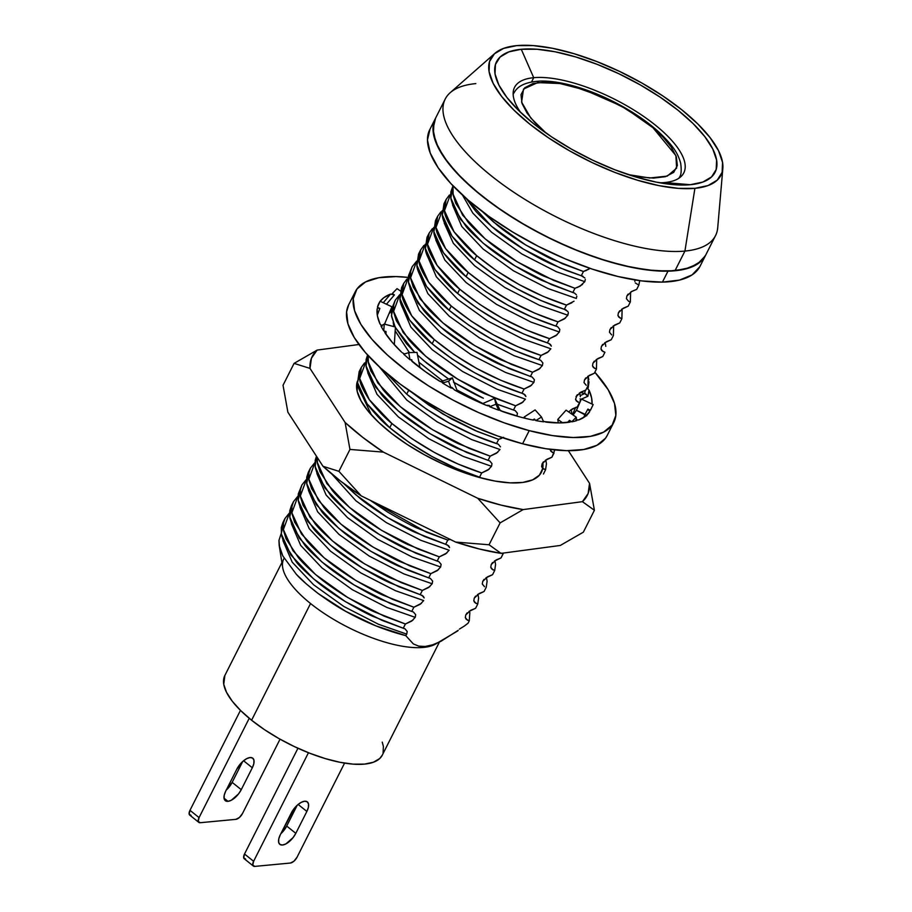 <?xml version="1.0" encoding="UTF-8"?>
<svg xmlns="http://www.w3.org/2000/svg" width="912" height="912" viewBox="0 0 912 912"><rect width="100%" height="100%" fill="white"/><g stroke="black" fill="none" stroke-linecap="round" stroke-linejoin="round"><path stroke-width="1.37" d="M639.734 280.645L638.833 285.137L636.701 289.355L631.788 291.395L626.875 296.012L626.419 298.669L628.642 301.348L630.352 301.918L628.22 306.147L623.284 308.199L618.404 312.793L619.921 310.741M446.105 199.511L443.973 203.741L442.343 214.879C442.195 218.903 445.409 225.982 451.964 236.094C460.104 246.502 467.628 254.437 474.536 259.863L476.68 255.645C469.748 250.207 462.202 242.25 454.039 231.773C447.53 221.73 444.338 214.673 444.475 210.626L446.105 199.511L449.331 195.111M445.216 99.066L429.734 129.709A151.426 55.119 26.8 0 0 501.224 224.831A151.426 55.119 26.8 0 0 662.443 282.116L667.972 271.172A151.426 55.119 -153.2 0 1 506.753 213.875A151.426 55.119 -153.2 0 1 435.263 118.765A151.426 55.119 26.8 0 0 511.381 216.862A151.426 55.119 26.8 0 0 674.971 270.773L684.923 251.074A151.426 55.119 -153.2 0 1 521.333 197.152A151.426 55.119 -153.2 0 1 445.216 99.066A151.426 55.119 -153.2 0 1 475.825 83.608M630.614 292.148L630.352 301.918L628.22 306.147L621.608 309.293M437.623 216.304L435.491 220.522L433.873 231.659C433.724 235.695 436.928 242.763 443.494 252.875C451.622 263.294 459.146 271.217 466.066 276.655L468.198 272.426C461.267 266.988 453.72 259.031 445.558 248.554C439.048 238.511 435.856 231.466 436.004 227.407L437.623 216.304L440.849 211.892M494.897 53.352L450.22 92.671A151.426 55.119 26.8 0 0 512.498 191.383A151.426 55.119 26.8 0 0 684.923 251.074L694.91 188.339A129.037 46.968 -153.2 0 1 547.975 137.473A129.037 46.968 -153.2 0 1 494.897 53.352A129.037 46.968 -153.2 0 1 516.716 45.623L503.606 48.393L494.418 53.797L489.505 61.628L489.071 71.592L493.118 83.288L501.497 96.284L513.878 110.078L529.804 124.146L548.648 137.929L569.681 150.902L592.116 162.575L615.064 172.505L637.659 180.291L659.034 185.649L678.368 188.362L694.91 188.339L708.02 185.569L717.208 180.166L722.122 172.334L722.555 162.382L718.508 150.674L710.129 137.678L697.737 123.884L681.823 109.828L662.978 96.045L641.934 83.06L619.51 71.387L596.562 61.469L573.956 53.671L552.592 48.313L533.258 45.6L516.716 45.623A129.037 46.968 -153.2 0 1 648.341 86.777A129.037 46.968 -153.2 0 1 722.84 168.503A129.037 46.968 -153.2 0 1 694.91 188.339L684.923 251.074A151.426 55.119 26.8 0 0 717.71 227.795L722.84 168.503M437.122 643.097L437.122 643.097A88.225 32.114 -153.2 0 1 423.419 647.429A88.225 32.114 -153.2 0 1 310.547 603.527L251.598 720.229A88.225 32.114 26.8 0 0 330.361 760.038A88.225 32.114 26.8 0 0 382.31 755.113L439.39 642.116M664.631 182.548A94.802 34.508 26.8 0 0 655.021 124.864A94.802 34.508 26.8 0 0 533.714 77.691L521.265 49.271A122.459 44.574 -153.2 0 1 677.947 110.192A122.459 44.574 -153.2 0 1 690.361 184.703L664.631 182.548L690.361 184.703A122.459 44.574 -153.2 0 1 671.802 184.475A122.459 44.574 -153.2 0 1 512.327 103.911A122.459 44.574 -153.2 0 1 521.265 49.271L533.714 77.691A94.802 34.508 -153.2 0 1 636.143 111.446A94.802 34.508 -153.2 0 1 683.795 172.87A94.802 34.508 -153.2 0 1 664.631 182.548A94.802 34.508 26.8 0 1 659.798 182.799M622.132 308.917L621.881 318.698L619.738 322.928L614.802 324.98L609.923 329.585L611.439 327.533M429.153 233.084L427.01 237.302L425.391 248.452C425.243 252.476 428.446 259.544 435.013 269.656C443.141 280.075 450.665 287.998 457.585 293.436L459.716 289.207C452.797 283.78 445.25 275.823 437.076 265.346C430.567 255.292 427.386 248.246 427.523 244.199L429.153 233.084L432.368 228.684M477.991 594.259L478.606 598.112L477.74 604.052L475.608 608.27L470.66 610.322L465.781 614.927L467.297 612.875M531.571 81.943L533.714 77.691L531.571 81.943M604.645 342.866L611.268 339.709L613.4 335.491L613.651 325.709L613.4 335.491L611.268 339.709L606.32 341.772L601.441 346.366L602.957 344.314M420.671 249.865L418.54 254.095L416.909 265.232C416.761 269.268 419.965 276.336 426.531 286.448C434.659 296.867 442.183 304.79 449.103 310.217L451.235 305.999C444.315 300.561 436.768 292.604 428.606 282.127C422.085 272.084 418.904 265.027 419.041 260.98L420.671 249.865L423.898 245.465M486.472 577.478L487.088 581.332L486.221 587.26L484.078 591.489L479.142 593.541L474.263 598.135L475.779 596.095M601.441 346.366L600.985 349.022L601.829 350.675L604.918 352.271L602.786 356.501L597.85 358.553L592.96 363.147L594.487 361.095M605.18 342.49L605.796 346.366M494.954 560.698L495.569 564.551L494.692 570.479L492.56 574.708L487.624 576.76L482.744 581.354L484.261 579.302M596.699 359.271L596.437 369.064L594.305 373.282L589.369 375.334L584.489 379.939L586.006 377.887M403.708 283.438L401.576 287.668L399.958 298.805C399.809 302.83 403.013 309.898 409.579 320.021C417.707 330.429 425.231 338.352 432.151 343.79L434.283 339.56C427.352 334.134 419.805 326.177 411.643 315.7C405.133 305.645 401.941 298.6 402.089 294.553L403.708 283.438L406.934 279.038M503.401 553.06L501.041 557.916L496.105 559.968L491.215 564.574L492.742 562.522M579.211 393.22L585.823 390.074L587.966 385.844L588.217 376.063L588.833 379.939M587.966 385.844L585.823 390.074L580.887 392.126L576.008 396.72L576.988 395.261L575.54 399.376L576.395 401.029L579.485 402.625L577.353 406.855L572.405 408.907L568.632 411.905M580.351 396.709L579.736 392.844M571.265 409.625L571.904 414.185M498.237 444.167L500.471 446.846L498.237 444.167L472.952 434.739L449.137 423.054L426.554 409.203L406.706 394.144L385.765 372.575L406.706 394.144L408.679 390.245L406.706 394.144C433.645 416.317 463.581 432.801 496.527 443.597L498.659 439.367L475.198 430.567L451.474 418.939L428.822 405.076L411.814 392.399L442.776 413.957L477.386 431.49L498.659 439.367L503.595 437.315M554.827 449.912L551.908 457.208L546.972 459.26L542.093 463.855L543.609 461.814M361.323 367.365L359.18 371.583L357.561 382.732C357.413 386.756 360.616 393.824 367.183 403.936C375.311 414.356 382.835 422.279 389.755 427.717L391.886 423.487C384.967 418.061 377.42 410.104 369.246 399.627C362.737 389.572 359.556 382.527 359.693 378.469L361.323 367.365L364.549 362.965M542.093 463.855L541.625 466.511L542.48 468.175L545.57 469.771L543.438 473.989L545.57 469.771L546.436 463.832L545.821 459.99M359.305 389.618L371.583 415.154L359.305 389.618M545.296 460.366L551.908 457.208L554.051 452.979L550.951 451.383L550.05 449.342M360.411 369.554L357.561 382.721L367.171 403.925L389.755 427.717C416.681 449.89 446.629 466.374 479.575 477.17L481.707 472.94L458.246 464.128L434.511 452.512L411.871 438.649L391.886 423.487L389.755 427.717L409.602 442.776L432.174 456.616L456 468.312L479.575 477.17L481.707 472.94C448.761 462.156 418.825 445.672 391.886 423.487L369.314 399.707L359.693 378.491L365.86 361.768M500.004 449.502L471.675 439.595L437.133 421.857L406.832 400.117L379.141 366.67L406.832 400.117L437.133 421.857L471.675 439.595L500.004 449.502L496.538 453.196L490.189 456.16L488.045 460.378L457.938 448.601C451.6 445.911 441.647 440.542 428.07 432.482C415.906 424.707 407.06 418.437 401.519 413.672C390.575 404.278 383.747 397.712 381.034 393.995L368.801 375.368L366.202 367.034L366.088 359.681L367.57 354.996L366.043 365.929L375.653 387.144L398.236 410.924L430.259 433.827L466.773 452.5L489.767 460.959L491.99 463.638L491.522 466.294L463.205 456.388L428.651 438.638L398.35 416.898L376.998 394.315L367.787 372.826L376.998 394.315L398.35 416.898L428.651 438.638L463.205 456.388L491.522 466.294L488.057 469.988L481.707 472.94L489.265 469.042M488.045 460.378L490.189 456.16L460.218 444.44C456.502 443.129 446.538 437.771 430.35 428.344C418.095 420.523 409.203 414.23 403.674 409.454C393.927 401.246 387.064 394.657 383.108 389.698L370.888 371.036L368.334 362.782L368.231 355.429M497.747 452.249L490.189 456.16L468.905 448.282L432.391 429.598L400.368 406.706L377.785 382.915L368.174 361.711L368.186 355.68M501.497 438.387L498.659 439.367L496.527 443.597M343.744 483.531L359.203 497.656C364.72 502.409 373.578 508.679 385.765 516.466C399.296 524.503 409.249 529.861 415.61 532.551L445.66 544.304L447.792 540.086L426.52 532.209L370.158 500.266L387.862 512.213C404.096 521.664 414.059 527.033 417.753 528.322L447.792 540.086L450.197 539.277M570.73 410.001L577.353 406.855L579.485 402.625M388.979 313.682L391.294 311.414L388.979 313.682M384.944 324.25L385.035 322.939L384.944 324.25M343.733 483.531L355.84 494.851L387.862 517.754L424.376 536.427L445.66 544.304L447.792 540.086M449.137 550.221L420.808 540.303L386.255 522.565L355.954 500.825L331.808 474.035L355.954 500.825L386.255 522.565L420.808 540.303L449.137 550.221L445.66 553.903L439.31 556.867L418.038 548.99L381.524 530.305L349.49 507.414L326.918 483.634L317.296 462.418L317.194 457.357L317.467 463.513L320.044 471.812L332.207 490.371C336.22 495.398 343.072 501.976 352.739 510.116C358.279 514.892 367.16 521.185 379.381 529.006C395.626 538.445 405.578 543.814 409.271 545.114L439.31 556.867L446.869 552.968M393.22 322.472L393.87 326.61L393.22 322.472M395.181 330.862L409.385 352.602L395.181 330.862M418.916 362.235L442.594 380.874L418.916 362.235M456.855 389.948L482.573 403.366L456.855 389.948M500.551 410.719L516.967 415.94L500.551 410.719M576.008 396.72L577.524 394.668M394.326 302.408L391.476 315.575L395.135 326.952L391.647 316.681L391.522 309.328L395.238 300.219L399.775 294.633L393.608 311.345L403.218 332.561L425.801 356.353L457.824 379.244L494.35 397.928L515.622 405.806L485.663 394.087C481.935 392.776 471.983 387.406 455.783 377.99C443.528 370.169 434.648 363.877 429.107 359.1C419.36 350.892 412.509 344.303 408.553 339.344L396.332 320.682L393.767 312.428L393.665 305.064L395.238 300.219M395.398 327.476L414.743 352.454L406.478 343.642L395.398 327.476M417.525 355.11L423.67 360.571L448.601 379.016L426.964 363.318L417.525 355.099M454.085 382.481L483.383 398.236C477.044 395.557 467.081 390.188 453.515 382.128M497.2 404.198L513.49 410.024L515.622 405.806L523.18 401.896M437.179 561.097L439.31 556.867L437.179 561.097L407.128 549.332C400.767 546.641 390.826 541.283 377.283 533.246C365.096 525.46 356.239 519.19 350.721 514.436C339.697 504.974 332.857 498.408 330.201 494.76L317.946 476.11L315.347 467.799L315.21 460.412L316.453 456.217L315.164 466.636L324.786 487.852L347.358 511.643L379.392 534.535L415.906 553.219L438.889 561.667L441.112 564.346L440.656 567.002L412.327 557.095L377.773 539.345L347.483 517.606L326.12 495.034L316.909 473.533L326.12 495.034L347.483 517.606L377.773 539.345L412.327 557.095L440.656 567.002L437.179 570.695L430.829 573.648L409.556 565.771L373.042 547.097L341.02 524.195L318.436 500.414L308.826 479.199L314.993 462.475L310.445 468.073L308.313 472.302L306.728 477.193L306.865 484.58L309.464 492.89L321.731 511.541C324.376 515.2 331.216 521.755 342.239 531.217C347.768 535.971 356.615 542.241 368.813 550.039C382.345 558.064 392.285 563.434 398.647 566.113L428.697 577.877L430.829 573.648L400.79 561.895C397.108 560.606 387.144 555.237 370.899 545.786C358.678 537.966 349.798 531.673 344.257 526.897C334.59 518.757 327.75 512.179 323.726 507.152L311.573 488.604L308.986 480.305L308.872 472.975L310.445 468.073M498.556 404.723L513.49 410.024L515.622 405.806L521.972 402.842L525.437 399.148L497.12 389.242L462.566 371.492L432.265 349.763L410.913 327.18L401.702 305.691L410.913 327.18L432.265 349.763L462.566 371.492L497.12 389.242L525.437 399.148M402.796 285.627L399.958 298.794L409.568 320.009L432.151 343.79C459.078 365.963 489.014 382.447 521.96 393.243L524.104 389.014L500.642 380.213L476.908 368.585L454.267 354.722L434.283 339.56L432.151 343.79L451.987 358.849L474.571 372.689L498.385 384.385L521.96 393.243L524.104 389.014C491.146 378.229 461.21 361.745 434.283 339.56L411.7 315.78L402.089 294.565L408.257 277.841M587.693 376.439L594.305 373.282L596.437 369.064L593.347 367.468L592.504 365.803L592.96 363.147M494.418 561.074L501.041 557.916L503.173 553.698L501.463 553.117M309.533 470.261L306.683 483.428L316.304 504.644L338.876 528.424L370.91 551.315L407.425 570L428.697 577.877L430.829 573.648L438.387 569.749M428.697 577.877L430.407 578.447L432.641 581.126L432.174 583.783L403.845 573.876L369.303 556.138L339.002 534.398L317.65 511.814L308.438 490.325L317.65 511.814L339.002 534.398L369.303 556.138L403.845 573.876L432.174 583.783L428.708 587.476L422.359 590.44L401.075 582.563L364.561 563.878L332.538 540.987L309.955 517.195L300.344 495.991L306.512 479.267L301.963 484.853L300.39 489.755L300.515 497.086L303.092 505.385L315.244 523.944C319.268 528.96 326.108 535.549 335.776 543.689C341.316 548.465 350.197 554.758 362.429 562.567C378.662 572.018 388.626 577.387 392.308 578.675L422.359 590.44L429.917 586.53M492.195 563.114L491.215 564.574L492.195 563.114M411.278 268.846L408.428 282.002L418.049 303.217L440.621 327.009L472.655 349.9L509.17 368.585L532.152 377.032L534.386 379.711L533.919 382.367L505.59 372.461L471.048 354.711L440.747 332.971L419.395 310.399L410.183 288.899L419.395 310.399L440.747 332.971L471.048 354.711L505.59 372.461L533.919 382.367L530.453 386.061L524.104 389.014L531.662 385.115M596.163 359.647L602.786 356.501L604.918 352.271M301.963 484.853L298.258 493.985L298.384 501.372L300.983 509.683L313.249 528.322C315.894 531.981 322.734 538.547 333.758 548.009C339.287 552.763 348.145 559.033 360.331 566.819C373.863 574.856 383.815 580.214 390.165 582.905L420.215 594.658L422.359 590.44L420.215 594.658L398.943 586.781L362.429 568.108L330.406 545.205L307.823 521.425L298.213 500.209L301.051 487.054M410.617 271.502L412.19 266.657L416.738 261.06L410.571 277.784L420.181 298.999L442.765 322.78L474.787 345.671L511.301 364.355L532.574 372.233L502.615 360.514C498.898 359.203 488.935 353.845 472.747 344.428C460.492 336.596 451.6 330.304 446.071 325.538C436.312 317.319 429.461 310.73 425.505 305.771L413.284 287.12L410.731 278.855L410.617 271.502M412.19 266.657L408.485 275.755L408.599 283.108L411.198 291.441L423.43 310.069C426.143 313.796 432.972 320.351 443.916 329.745C449.445 334.51 458.303 340.78 470.467 348.566C484.044 356.626 493.996 361.996 500.335 364.675L530.442 376.462L532.574 372.233L540.132 368.323M423.692 600.575L395.375 590.657L360.821 572.918L330.52 551.179L309.168 528.595L299.957 507.106L309.168 528.595L330.52 551.179L360.821 572.918L395.375 590.657L423.692 600.575L420.227 604.268L413.877 607.221L392.605 599.344L356.079 580.67L324.056 557.768L301.484 533.987L291.863 512.772L298.03 496.048L293.493 501.646L291.361 505.864L289.777 510.766L289.902 518.153L292.513 526.463L304.768 545.114C307.424 548.773 314.252 555.328 325.288 564.79C330.805 569.544 339.663 575.814 351.85 583.6C365.381 591.637 375.334 596.995 381.695 599.686L411.745 611.45L413.877 607.221L383.838 595.468C380.144 594.179 370.181 588.81 353.947 579.359C341.726 571.539 332.834 565.246 327.294 560.47C317.627 552.33 310.787 545.752 306.763 540.725L294.61 522.166L292.034 513.866L291.908 506.548L293.493 501.646M483.725 579.895L482.744 581.354L483.725 579.895M485.948 577.855L492.56 574.708L494.692 570.479L491.602 568.883L490.759 567.23L491.215 564.574M419.759 252.054L416.909 265.221L426.531 286.436L449.103 310.217C476.041 332.401 505.978 348.886 538.924 359.67L540.634 360.24L542.857 362.93L542.401 365.575L514.072 355.669L479.518 337.93L449.228 316.19L427.865 293.607L418.654 272.118L427.865 293.607L449.228 316.19L479.518 337.93L514.072 355.669L542.401 365.575L538.924 369.269L532.574 372.233L530.442 376.462M471.219 321.149L451.235 305.999L449.103 310.217L468.95 325.288L491.522 339.127L515.348 350.812L538.924 359.67L541.055 355.452L517.594 346.64L493.871 335.012L471.219 321.149M292.581 503.834L289.731 516.99L299.341 538.205L321.925 561.997L353.947 584.888L390.461 603.573L413.455 612.02L415.678 614.699L415.222 617.356L386.893 607.449L352.34 589.699L322.039 567.959L300.686 545.387L291.475 523.898L300.686 545.387L322.039 567.959L352.34 589.699L386.893 607.449L415.222 617.356L411.745 621.049L405.395 624.002L384.123 616.136L347.609 597.451L315.575 574.56L293.003 550.768L283.381 529.553L289.549 512.829L285.011 518.426L282.88 522.656L281.295 527.546L281.432 534.945L284.031 543.256L296.286 561.895C298.942 565.554 305.782 572.109 316.806 581.571C322.324 586.325 331.181 592.606 343.368 600.392C356.911 608.418 366.852 613.787 373.213 616.478L403.264 628.231L405.395 624.002L375.356 612.248C371.663 610.96 361.711 605.591 345.466 596.14C333.245 588.331 324.364 582.027 318.824 577.25C309.157 569.111 302.305 562.533 298.292 557.506L286.129 538.958L283.552 530.659L283.427 523.328L285.011 518.426M475.243 596.687L474.263 598.135L475.243 596.687M477.466 594.635L484.078 591.489L486.221 587.26M550.882 348.794L522.553 338.888L488 321.138L457.699 299.41L436.346 276.826L427.135 255.337L436.346 276.826L457.699 299.41L488 321.138L522.553 338.888L550.882 348.794L547.405 352.488L541.055 355.452C508.109 344.656 478.173 328.172 451.235 305.999L428.663 282.207L419.041 260.992L425.209 244.279M428.241 235.273L425.391 248.44L435.001 269.644L457.585 293.436C484.511 315.609 514.448 332.093 547.405 342.889L549.537 338.66L526.076 329.859L502.341 318.231L479.701 304.369L459.716 289.207L457.585 293.436L477.432 308.495L500.004 322.335L523.83 334.031L547.405 342.889L549.537 338.66C516.591 327.875 486.643 311.391 459.716 289.207L437.133 265.426L427.523 244.211L433.69 227.487M613.126 326.086L619.738 322.928L621.881 318.698L618.781 317.102L617.937 315.449L618.404 312.793M520.798 112.586A94.802 34.508 -153.2 0 1 514.55 87.37A94.802 34.508 -153.2 0 1 533.714 77.691A94.802 34.508 26.8 0 0 520.798 112.586M468.985 611.428L475.608 608.27L477.74 604.052L474.65 602.456L473.795 600.791L474.263 598.135M284.099 520.615L281.249 533.782L290.871 554.998L313.443 578.778L345.477 601.681L381.991 620.354L403.264 628.231L405.395 624.002L412.954 620.103M458.2 630.34L440.849 641.353L432.698 644.807L425.186 646.471L418.688 646.118L413.353 643.929L405.749 635.618L406.741 634.136L378.412 624.23L343.858 606.491L313.568 584.752L292.205 562.168L282.994 540.679L292.205 562.168L313.568 584.752L343.858 606.491L378.412 624.23L406.741 634.136L405.749 635.618L376.063 625.928L345.728 611.348L318.174 593.518L306.398 583.988L296.4 574.378L282.834 555.989L279.642 547.724L278.969 540.36L281.215 533.463L278.969 540.36L279.186 545.456L282.674 567.446A88.225 32.114 26.8 0 0 310.547 603.527A88.225 32.114 -153.2 0 1 283.769 558.862M466.762 613.468L465.781 614.927L466.762 613.468M436.711 218.492L433.873 231.648L443.483 252.863L466.066 276.655C492.993 298.828 522.929 315.313 555.875 326.097L557.597 326.678L559.82 329.357L559.352 332.014L531.035 322.107L496.481 304.357L466.18 282.617L444.828 260.045L435.754 239.902L444.828 260.045L466.18 282.617L496.481 304.357L531.035 322.107L559.352 332.014L555.887 335.707L549.537 338.66L557.095 334.761M521.265 49.271L536.963 49.237L555.305 51.824L575.586 56.909L597.029 64.296L618.815 73.712L640.099 84.793L660.06 97.105L677.947 110.192L693.052 123.53L704.805 136.618L712.762 148.952L716.604 160.056L716.182 169.507L711.531 176.939L702.81 182.069L690.361 184.703L674.663 184.726L656.321 182.149L636.04 177.065L614.597 169.666L592.811 160.25L571.528 149.169L551.566 136.857L533.68 123.77L518.575 110.432L506.821 97.345L498.864 85.01L495.022 73.906L495.444 64.456L500.095 57.023L508.816 51.893L521.265 49.271M459.386 629.12L464.459 625.974L459.386 629.12M465.781 614.927L465.325 617.584L466.169 619.237L469.258 620.833L468.073 623.181L464.459 625.974L468.073 623.181L469.258 620.833L469.84 612.533M281.899 562.567L224.819 675.553A88.225 32.114 26.8 0 0 251.598 720.229L310.547 603.527A88.225 32.114 26.8 0 0 423.419 647.429A88.225 32.114 26.8 0 0 434.99 644.396L457.801 630.876M425.186 646.471L423.419 647.429L425.186 646.471L418.688 646.118L413.353 643.929M282.834 555.989L279.186 545.456M405.749 635.618C385.172 630.386 365.165 622.292 345.728 611.348C338.683 607.631 329.494 601.681 318.174 593.518C307.754 585.436 300.493 579.052 296.4 574.378M488.182 287.576L468.198 272.426L466.066 276.655L485.902 291.715L508.486 305.554L532.3 317.239L555.875 326.097L558.019 321.879L534.546 313.067L510.823 301.439L488.182 287.576M715.532 235.615A151.426 55.119 -153.2 0 1 684.923 251.074L674.971 270.773A151.426 55.119 26.8 0 0 705.58 255.314A151.426 55.119 -153.2 0 1 667.972 271.172L662.443 282.116A151.426 55.119 26.8 0 0 700.051 266.258L715.532 235.615M635.288 282.925L638.833 285.137L636.701 289.355L631.207 291.749M609.923 329.585L609.455 332.242L611.69 334.921L609.455 332.242M584.489 379.939L584.022 382.595L586.245 385.274L584.022 382.595M482.744 581.354L482.277 584.011L484.5 586.69L482.277 584.011M406.741 634.136L407.197 631.48L404.974 628.801L403.264 628.231M411.745 611.45L413.877 607.221L421.435 603.322M421.937 595.24L424.16 597.919L423.316 596.254L420.215 594.658M447.37 544.874L449.593 547.565L448.75 545.9L445.66 544.304M481.969 478.184L479.575 477.17M516.967 415.94L517.423 413.284L515.2 410.605L513.49 410.024M523.682 393.813L525.905 396.492L525.061 394.839L521.96 393.243M538.924 359.67L541.055 355.452L548.614 351.542M549.115 343.459L551.338 346.138L550.495 344.485L547.405 342.889M555.875 326.097L558.019 321.879L565.577 317.969M568.347 312.998L567.834 315.221L539.505 305.315L504.963 287.576L474.662 265.837L453.31 243.253L444.224 223.109L453.31 243.253L474.662 265.837L504.963 287.576L539.505 305.315L567.834 315.221L568.301 312.577M566.078 309.898L564.357 309.316L566.489 305.087L574.036 301.199M574.56 293.105L572.839 292.535L574.97 288.306L579.884 286.265L584.797 281.66L556.468 271.742L521.915 254.003L491.614 232.264L472.792 213.066L462.475 195.077L472.792 213.066L491.614 232.264L521.915 254.003L556.468 271.742L584.797 281.66L585.31 279.425M583.042 276.325L581.32 275.743L583.452 271.525L590.075 268.367M567.834 315.221L564.368 318.915L558.019 321.879C525.061 311.083 495.125 294.599 468.198 272.426L445.615 248.634L436.004 227.43L442.172 210.706M626.875 296.012L627.866 294.542L626.875 296.012M705.683 255.109L701.146 261.185L690.361 267.524L674.971 270.773L655.557 270.807L632.882 267.615L607.802 261.334L581.286 252.191L554.348 240.551L528.025 226.849L503.344 211.618L481.228 195.442L462.544 178.946L448.009 162.758L438.182 147.505L433.428 133.768L433.941 122.083L435.366 118.549M445.193 201.7L442.343 214.867L451.964 236.083L474.536 259.863C501.475 282.047 531.411 298.532 564.357 309.316L567.902 311.516M496.652 270.796L476.68 255.645L474.536 259.863L494.384 274.922L516.967 288.773L540.782 300.458L564.357 309.316L566.489 305.087L543.028 296.286L519.304 284.658L496.652 270.796M571.984 302.704L566.489 305.087C533.543 294.302 503.606 277.818 476.68 255.645L454.096 231.853L444.486 210.638L450.653 193.925M634.843 281.455L634.957 280.28M452.569 204.983L461.78 226.472L483.143 249.044L513.433 270.784L547.987 288.534L576.316 298.441L547.987 288.534L513.433 270.784L483.143 249.044L461.78 226.472L452.569 204.983M453.047 185.877L450.824 198.086L460.446 219.29L483.018 243.082L515.041 265.973L551.566 284.658L574.309 292.991L576.373 294.736M576.829 296.218L576.316 298.441M588.947 269.131L583.452 271.525L562.18 263.648L525.654 244.963L493.631 222.072L482.254 211.481L496.869 224.774C502.409 229.55 511.29 235.843 523.522 243.652C539.756 253.103 549.719 258.472 553.402 259.772L583.452 271.525L581.32 275.743L584.854 277.955M453.013 187.576L452.956 193.857L462.578 215.072L485.15 238.853L517.184 261.755L553.698 280.429L574.97 288.306L545.011 276.587C541.283 275.276 531.331 269.918 515.132 260.501C502.888 252.67 493.996 246.377 488.456 241.612C478.709 233.392 471.857 226.814 467.902 221.855L455.681 203.194L453.127 194.929L453.013 187.576M453.013 185.843L450.87 191.828L450.995 199.181L453.583 207.514L465.827 226.153C468.529 229.87 475.357 236.425 486.313 245.818C491.842 250.583 500.688 256.853 512.863 264.64C526.441 272.699 536.393 278.069 542.731 280.748L572.839 292.535L574.97 288.306L580.465 285.912M566.398 270.454L581.32 275.743L560.036 267.866L523.522 249.193L491.5 226.29L466.146 198.371L474.343 209.407C476.999 213.066 483.827 219.632 494.851 229.094C500.38 233.848 509.238 240.118 521.425 247.904C534.956 255.941 544.909 261.299 551.27 263.99L566.398 270.454M382.367 754.999L379.723 758.533L373.441 762.227L364.469 764.119L353.161 764.142L339.948 762.284L325.333 758.613L309.886 753.289L294.2 746.506L278.867 738.526L264.48 729.657L251.598 720.229L240.711 710.619L232.241 701.191L226.518 692.299L223.748 684.296L224.876 675.427M382.242 742.117L383.382 746.369L383.074 753.175M542.822 462.829L542.811 462.726A102.703 37.392 -153.2 0 1 527.569 481.547A102.703 37.392 -153.2 0 1 522.827 482.425L510.127 482.858L495.102 481.091L478.344 477.204L460.48 471.344L442.217 463.729L424.24 454.666L407.242 444.497L391.875 433.622L378.742 422.438L368.334 411.392L361.049 400.892L357.185 391.362L357.413 381.205A102.703 37.392 -153.2 0 0 358.804 396.298A102.703 37.392 -153.2 0 0 428.959 457.208A102.703 37.392 -153.2 0 0 522.827 482.425L532.711 479.837L539.425 475.163L542.686 468.597M310 368.414A154.082 56.088 -153.2 0 1 317.137 350.083L294.086 363.375L310 368.414L345.112 422.495L349.957 449.434L383.382 452.124A154.082 56.088 -153.2 0 1 345.112 422.495L362.908 437.486L383.382 452.124L477.751 498.283L500.118 522.884L523.157 509.591A154.082 56.088 -153.2 0 1 477.751 498.283L501.247 505.157L523.157 509.591L582.415 501.668L594.407 510.275L589.551 483.337A154.082 56.088 -153.2 0 1 582.415 501.668L588.115 493.552L589.551 483.337L568.358 450.688L589.551 483.337L594.407 510.275L583.349 532.175L560.299 545.456L501.041 553.379L489.06 544.772L455.635 542.07L361.266 495.911L338.899 471.322L322.996 466.283L287.884 412.201L283.028 385.263L294.086 363.375L310 368.414L345.112 422.495L349.957 449.434L338.899 471.322L322.996 466.283A154.082 56.088 26.8 0 0 361.266 495.911L338.899 471.322L349.957 449.434L383.382 452.124L477.751 498.283L500.118 522.884L489.06 544.772L455.635 542.07A154.082 56.088 26.8 0 0 501.041 553.379L489.06 544.772L500.118 522.884L523.157 509.591L582.415 501.668L594.407 510.275L583.349 532.175L560.299 545.456L501.041 553.379L479.131 548.944L455.635 542.07L361.266 495.911L340.792 481.274L322.996 466.283L287.884 412.201L283.028 385.263L294.086 363.375L317.137 350.083L311.437 358.211L310 368.414M358.952 344.497L317.137 350.083L358.952 344.497M355.258 291.749L348.623 304.882A144.837 52.725 26.8 0 0 392.935 378.503A144.837 52.725 26.8 0 0 522.587 443.768L529.222 430.635A144.837 52.725 -153.2 0 1 399.57 365.359A144.837 52.725 -153.2 0 1 355.258 291.749A144.837 52.725 -153.2 0 1 408.28 277.408L395.956 276.587L378.708 277.738L365.53 281.945L356.923 289.036L353.229 298.737L354.574 310.673L360.913 324.41L372.016 339.389L387.429 355.042L406.581 370.785L428.72 385.993L453.013 400.094L478.515 412.532L504.245 422.849L529.222 430.635L552.49 435.594L573.135 437.532L590.372 436.369L603.55 432.174L612.157 425.083L615.851 415.382L614.506 403.435L608.167 389.709L594.852 372.21A144.837 52.725 -153.2 0 1 613.822 422.359A144.837 52.725 -153.2 0 1 529.222 430.635L522.587 443.768L545.855 448.727L566.5 450.665L583.737 449.513L596.915 445.307L605.522 438.216L607.289 435.298M534.683 419.645L534.409 419.041L532.779 419.987L534.409 419.041L535.789 420.569A118.503 43.138 -153.2 0 0 543.575 421.811L541.523 417.058L535.789 420.569A118.503 43.138 26.8 0 0 543.575 421.811L541.523 417.058L535.789 420.569L534.409 419.041L534.341 419.987L532.654 419.965A118.503 43.138 -153.2 0 1 521.105 417.251A118.503 43.138 -153.2 0 1 502.307 411.46L498.431 408.998L498.727 410.183L495.957 404.221L494.509 398.396L482.459 403.697L494.509 398.396L500.118 410.48L494.509 398.396L495.957 404.221L489.687 406.718A118.503 43.138 26.8 0 0 498.727 410.183L495.957 404.221L489.687 406.718L489.368 405.464L486.153 405.27A118.503 43.138 -153.2 0 1 454.518 389.971L451.839 387.349L452.204 388.307L451.839 387.349L451.064 388.033L448.544 381.227L452.363 377.864L440.428 381.638L452.363 377.864L457.471 391.579L452.363 377.864L448.544 381.227L442.559 383.029A118.503 43.138 26.8 0 0 451.064 388.033L448.544 381.227L442.559 383.029L443.38 382.31L439.333 381.022A118.503 43.138 -153.2 0 1 412.68 361.961L411.369 360.548L411.722 359.704L412.087 361.426L411.722 359.704L410.035 359.75L408.679 352.625L417.001 352.397L419.987 367.718L417.001 352.397L408.679 352.625L403.754 354.198A118.503 43.138 26.8 0 0 410.035 359.75L408.679 352.625L403.754 354.198A118.503 43.138 -153.2 0 0 410.035 359.75L411.722 359.704M383.393 330.338A118.503 43.138 26.8 0 0 383.758 330.931L384.248 324.068L380.954 325.926A118.503 43.138 26.8 0 0 383.393 330.338A118.503 43.138 -153.2 0 1 380.954 325.926L384.248 324.068L395.42 327.02L384.248 324.068L383.758 330.931A118.503 43.138 -153.2 0 1 383.393 330.338M384.522 324.148L391.921 306.785L384.522 324.148M576.464 410.297L573.067 414.994L576.464 410.297L585.105 414.344L583.646 417.525L585.105 414.344L586.769 415.781L576.464 410.297L581.354 399.046L576.464 410.297M572.531 414.618L575.666 407.379L572.531 414.618M580.032 400.87L581.354 399.046L580.032 400.87M557.791 419.44L558.258 422.917L557.791 419.44L562.681 422.837L557.791 419.44L566.101 410.149L557.791 419.44M524.218 416.989L525.437 418.357L524.218 416.989L535.105 409.921L524.218 416.989M394.315 344.679L395.42 327.02L394.315 344.679M380.999 325.242L381.638 325.538L380.999 325.242M390.416 310.308L391.328 310.946L390.416 310.308M584.695 393.528L580.26 395.603L584.717 393.539L587.909 396.264L580.545 399.502L580.066 398.818L580.545 399.502L587.909 396.264L585.892 394.052L580.42 392.399L584.695 393.528L585.287 390.222L584.695 393.528M377.169 308.769L377.431 315.951L380.053 324.045L382.196 326.086L380.053 324.045A118.503 43.138 -153.2 0 1 377.169 308.769L377.876 308.074L379.848 308.416L377.294 315.176L379.848 308.416L377.443 307.287L380.099 301.234L391.921 306.785L380.099 301.234L378.662 303.833A118.503 43.138 26.8 0 0 377.443 307.287L378.662 303.833A118.503 43.138 -153.2 0 0 377.443 307.287L379.848 308.416M390.53 294.12L383.268 302.727L390.53 294.12L393.254 294.337L394.406 294.929L386.46 304.22L394.406 294.929L392.342 293.504L397.051 288.637L400.345 290.928L397.051 288.637L392.342 293.504L394.406 294.929L390.53 294.12A118.503 43.138 -153.2 0 0 380.213 301.291L383.827 297.688L390.53 294.12M589.015 381.752L588.137 388.181L586.94 387.874L588.137 388.181L589.015 381.752M586.861 388.022L589.027 390.074L587.909 396.264L589.027 390.074A118.503 43.138 -153.2 0 1 592.048 404.062L591.649 398.168L589.027 390.074L586.861 388.022M588.935 409.75L590.417 410.286L593.165 404.586L581.354 399.046L593.165 404.586L590.417 410.286L587.887 409.1L585.082 414.333L587.887 409.1L589.745 411.529A118.503 43.138 -153.2 0 1 578.55 419.999L575.825 419.771L578.55 419.999L585.265 416.419L589.745 411.529M570.308 421.036L571.733 421.846A118.503 43.138 -153.2 0 0 576.737 420.614L576.224 417.183L566.101 410.149L576.224 417.183L571.733 421.846A118.503 43.138 26.8 0 0 576.737 420.614L576.224 417.183L571.733 421.846L569.567 420.329L567.355 422.484L569.567 420.329L570.479 421.618L569.624 422.199A118.503 43.138 -153.2 0 1 546.573 422.176L545.513 421.982M570.205 422.005L558.919 422.917L544.361 421.618M541.523 417.058L535.105 409.921L541.523 417.058M533.611 420.079L532.654 419.965A118.503 43.138 -153.2 0 1 521.105 417.251A118.503 43.138 -153.2 0 1 502.307 411.46L499.97 410.389M498.431 408.998L498.727 410.183A118.503 43.138 -153.2 0 1 489.687 406.718L489.368 405.464L486.153 405.27L470.182 398.077L454.518 389.971L451.839 387.349L451.064 388.033A118.503 43.138 -153.2 0 1 442.559 383.029L443.38 382.31L441.602 382.139M440.473 381.661L425.357 371.651L411.369 360.548M402.329 352.75L404.495 353.936M384.761 332.344L392.251 342.342L401.474 352.032A118.503 43.138 -153.2 0 1 385.081 332.983L384.75 331.82L386.038 331.535L385.924 334.225L386.038 331.535L383.758 330.931L386.038 331.535M348.715 304.699L346.594 311.87L347.939 323.817L354.278 337.543L365.37 352.522L380.794 368.186L399.946 383.918L422.085 399.125L446.378 413.227L471.88 425.676L497.61 435.982L522.587 443.768A144.837 52.725 26.8 0 0 607.187 435.503L613.822 422.359M544.384 421.629L543.199 421.07M488.353 405.908L487.293 405.68M443.38 382.31L442.685 382.413M699.778 266.783L692.06 274.911L679.451 280.098L662.443 282.116L641.683 280.907L617.971 276.507L592.23 269.097L565.429 258.951L538.604 246.457L512.795 232.104L488.98 216.44L468.095 200.07L450.927 183.62L438.136 167.717L430.213 152.977L427.466 139.969L430.008 129.196M705.307 255.839L697.589 263.967L684.98 269.143L667.972 271.172L647.212 269.963L623.5 265.563L597.759 258.153L570.958 248.007L544.133 235.513L518.324 221.16L494.509 205.496L473.624 189.126L456.456 172.676L443.665 156.773L435.742 142.033L432.995 129.025L435.537 118.252M227.977 801.329A13.167 6.145 -51.3 0 1 225.275 800.656A13.167 6.145 -51.3 0 1 225.743 791.114L224.215 795.241L224.113 798.638L225.424 800.77L227.977 801.329L224.021 798.171L227.977 801.329L231.363 800.212L238.556 793.896L241.258 789.655A13.167 6.145 -51.3 0 1 227.977 801.329M242.501 813.515L280.041 739.187L242.501 813.515A6.589 3.067 -51.3 0 1 235.855 819.352L200.184 822.715L235.855 819.352L239.411 817.494L242.501 813.515M191.087 815.431L189.16 814.085L189.981 810.323A6.589 3.067 128.7 0 0 189.742 815.1L198.827 822.373A6.589 3.067 -51.3 0 1 199.067 817.608L189.981 810.323L240.46 710.368L189.981 810.323L199.067 817.608L249.227 718.291L199.067 817.608L198.246 821.37L200.184 822.715A6.589 3.067 -51.3 0 1 198.827 822.373M236.801 769.215L225.743 791.114L236.801 769.215A13.167 6.145 -51.3 0 1 252.795 758.214A13.167 6.145 -51.3 0 1 252.316 767.756L253.844 763.629L253.958 760.232L252.635 758.1L250.093 757.541L246.696 758.659L242.991 761.269L236.801 769.215M225.982 790.328L232.161 782.371L241.258 789.655L252.316 767.756L243.584 760.756L252.316 767.756L241.258 789.655L232.161 782.371L242.695 761.52L232.161 782.371A13.167 6.145 128.7 0 1 226.279 790.066M291.35 812.911A13.167 6.145 -51.3 0 1 304.642 801.226L307.184 801.785L308.507 803.917L308.393 807.314L306.865 811.441L298.121 804.452L306.865 811.441L295.807 833.34L306.865 811.441A13.167 6.145 -51.3 0 0 307.344 801.899L307.344 801.899A13.167 6.145 -51.3 0 0 304.642 801.226L301.245 802.343L297.529 804.954L294.063 808.659L280.292 834.799L291.35 812.911M253.376 866.069A6.589 3.067 -51.3 0 0 254.733 866.4L252.795 865.055L253.616 861.293L308.45 752.731L253.616 861.293L244.519 854.008L297.95 748.25L244.519 854.008A6.589 3.067 128.7 0 0 244.291 858.785L253.376 866.069A6.589 3.067 -51.3 0 1 253.616 861.293L244.519 854.008L243.709 857.77L245.636 859.115M254.733 866.4L290.404 863.037L293.96 861.179L297.05 857.2A6.589 3.067 -51.3 0 1 290.404 863.037L254.733 866.4M297.05 857.2L344.576 763.105L297.05 857.2M280.816 833.75A13.167 6.145 128.7 0 0 286.71 826.055L297.244 805.205L286.71 826.055L295.807 833.34A13.167 6.145 -51.3 0 1 279.813 844.341A13.167 6.145 -51.3 0 1 280.292 834.799L278.764 838.937L278.65 842.323L279.973 844.466L282.515 845.014L285.912 843.908L293.094 837.581L295.807 833.34L286.71 826.055L284.008 830.308M513.148 94.415A92.91 33.824 -153.2 0 1 513.638 93.4L513.148 94.312M546.151 133.129L535.082 122.869L527.102 113.156L522.029 103.466L521.003 94.7L524.674 87.826L532.927 83.551L544.84 82.137L558.976 83.357L573.865 86.617L601.578 96.524L623.409 107.468L643.302 120.213L653.608 128.284L663.275 137.37L671.243 147.083L676.328 156.773L677.354 165.528L673.683 172.414L665.418 176.689L653.516 178.091L639.369 176.882L628.22 174.591L649.697 178L667.288 176.096L676.636 168.15L675.883 155.587L652.981 127.748L623.899 107.206L584.296 89.809L560.059 83.539L537.692 82.593L523.499 89.08L521.607 102.098L530.784 118.013L546.151 133.129M513.638 93.4C515.497 90.493 519.179 81.795 541.671 81.031C551.407 81.008 562.499 82.775 574.913 86.321C591.375 91.097 607.7 98.063 623.899 107.206C637.408 114.889 649.048 123.166 658.84 132.023C675.222 147.71 678.152 154.641 680.66 163.157C681.629 170.293 681.241 174.967 679.497 177.179A92.91 33.824 -153.2 0 1 678.961 178.171M543.86 469.201L541.625 466.511M552.33 452.409L550.107 449.73M489.767 460.959L491.99 463.638M577.775 402.055L575.54 399.376M515.2 410.605L517.423 413.284M438.889 561.667L441.112 564.346M430.407 578.447L432.641 581.126M594.727 368.482L592.504 365.803M492.982 569.909L490.759 567.23M532.152 377.032L534.386 379.711M603.208 351.701L600.985 349.022M540.634 360.24L542.857 362.93M413.455 612.02L415.678 614.699M476.03 603.47L473.795 600.791M404.974 628.801L407.197 631.48M620.16 318.128L617.937 315.449M467.548 620.263L465.325 617.584M557.597 326.678L559.82 329.357M628.642 301.348L626.419 298.669M589.927 268.322L585.846 270.716L589.756 268.265M582.517 284.419L577.364 287.508L582.517 284.419M542.857 462.669L543.313 461.951M577.228 394.805L576.772 395.534M585.709 378.024L585.242 378.742M492.446 562.658L491.956 563.411M593.723 361.961L594.191 361.243M483.964 579.439L483.508 580.169M602.661 344.451L602.205 345.181M475.483 596.231L475.004 596.984M611.143 327.67L610.687 328.388M467.001 613.012L466.522 613.765M619.157 311.608L619.624 310.878M628.106 294.097L627.638 294.827M679.041 178.114L679.497 177.179"/></g></svg>

